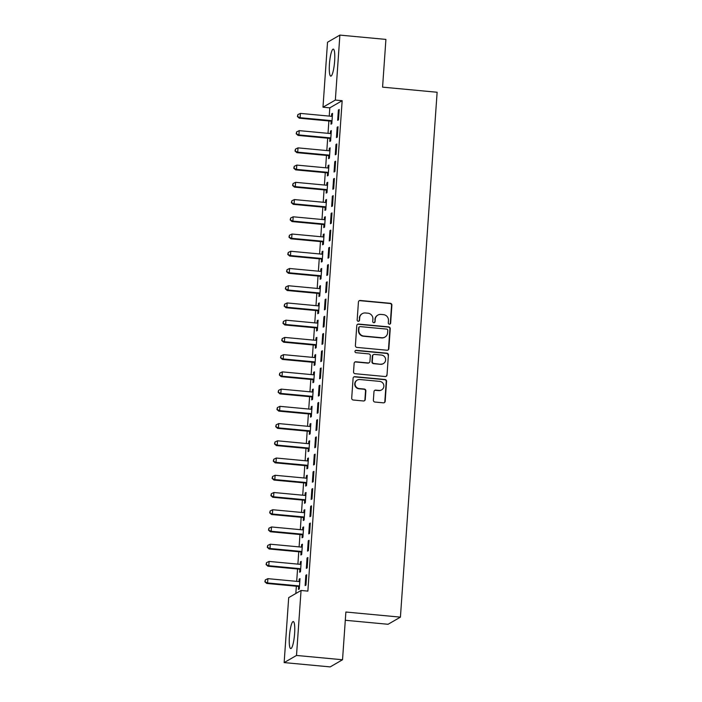 <?xml version="1.0" encoding="UTF-8"?>
<svg xmlns="http://www.w3.org/2000/svg" width="702" height="702" viewBox="0 0 702 702"><rect width="100%" height="100%" fill="white"/><g stroke="black" fill="none" stroke-linecap="round" stroke-linejoin="round"><path stroke-width="1.05" d="M389.382 324.192A1.193 1.167 60 0 0 390.637 323.113L391.892 305.142A1.711 1.667 60 0 0 390.338 303.299L360.223 300.474A1.711 1.667 60 0 0 358.432 302.009L357.169 319.98A1.193 1.167 60 0 0 358.941 321.13A1.193 1.167 60 0 0 359.512 320.2L359.678 317.874A5.467 5.335 60 0 1 365.409 312.96L367.918 313.197A5.467 5.335 60 0 1 372.894 319.112L372.736 321.437A1.193 1.167 60 0 0 374.508 322.587A1.193 1.167 60 0 0 375.079 321.656L375.237 319.331A5.467 5.335 60 0 1 380.975 314.417L383.485 314.654A5.467 5.335 60 0 1 388.46 320.568L388.294 322.894A1.193 1.167 60 0 0 389.382 324.192M389.891 324.122A1.193 1.167 60 0 0 390.303 323.306L391.558 305.335A1.711 1.667 60 0 0 390.005 303.492L359.889 300.667A1.711 1.667 60 0 0 359.091 300.789M358.766 321.209A1.193 1.167 60 0 0 359.178 320.393L359.678 317.874M374.333 322.666A1.193 1.167 60 0 0 374.745 321.849L375.237 319.331M289.399 636.574A13.584 2.475 95.3 0 1 293.269 621.542A13.584 2.475 95.3 0 1 294.612 633.564A13.584 2.475 95.3 0 1 290.733 648.587A13.584 2.475 95.3 0 1 289.399 636.574M329.431 64.128A13.584 2.475 95.3 0 1 333.301 49.105A13.584 2.475 95.3 0 1 334.635 61.118A13.584 2.475 95.3 0 1 330.765 76.149A13.584 2.475 95.3 0 1 329.431 64.128M373.376 400.193A1.711 1.667 60 0 0 374.929 402.044L383.38 402.834A1.711 1.667 60 0 0 385.17 401.298L386.565 381.344A1.711 1.667 60 0 0 385.012 379.492L354.896 376.676A1.711 1.667 60 0 0 353.097 378.211L351.702 398.166A1.711 1.667 60 0 0 353.264 400.017L363.469 400.974A1.711 1.667 60 0 0 365.259 399.438L365.856 390.891A1.711 1.667 60 0 0 364.303 389.048L359.24 388.575A4.572 4.458 60 0 1 357.265 380.089A4.572 4.458 60 0 1 359.872 379.519L379.703 381.379A4.572 4.458 60 0 1 381.669 389.864A4.572 4.458 60 0 1 379.071 390.426L375.763 390.119A1.711 1.667 60 0 0 373.973 391.655L373.376 400.193M301.053 590.479L296.507 655.449L284.152 662.591L288.689 597.63L301.053 590.479L307.871 591.119L342.164 100.702L335.345 100.061L322.981 107.204L327.527 42.243L339.882 35.1L335.345 100.061M339.882 35.1L385.916 39.409L382.572 87.145L437.127 92.252L400.421 617.137L345.875 612.021L342.532 659.757L296.507 655.449M387.056 350.228A1.711 1.667 60 0 0 388.847 348.701L390.242 328.738A1.711 1.667 60 0 0 388.689 326.886L358.573 324.07A1.711 1.667 60 0 0 356.783 325.605L355.387 345.56A1.711 1.667 60 0 0 356.941 347.411L387.056 350.228M388.408 355.036L387.013 375A1.711 1.667 60 0 1 385.222 376.535L355.098 373.71A1.711 1.667 60 0 1 353.545 371.867L354.141 363.32A1.711 1.667 60 0 1 355.932 361.784L368.146 362.934A1.711 1.667 60 0 0 369.936 361.398L370.34 355.73A1.711 1.667 60 0 0 368.778 353.887L356.063 352.694A1.193 1.167 60 0 1 355.545 350.473A1.193 1.167 60 0 1 356.23 350.324L386.855 353.194A1.711 1.667 60 0 1 388.408 355.036L387.013 375M345.296 620.27L388.066 624.28L400.421 617.137M307.897 557.537L307.055 558.02L306.335 568.366L307.169 567.883L307.897 557.537M299.851 569.436L299.657 572.227L300.491 571.744L301.211 561.398L300.377 561.881L300.21 564.338M310.302 523.078L309.468 523.56L308.748 533.897L309.582 533.415L310.302 523.078M302.264 534.968L302.062 537.758L302.904 537.276L303.624 526.939L302.79 527.421L302.615 529.878M312.715 488.61L311.881 489.092L311.153 499.438L311.986 498.955L312.715 488.61M304.668 500.508L304.475 503.299L305.309 502.816L306.037 492.471L305.195 492.953L305.028 495.41M315.119 454.15L314.285 454.633L313.566 464.97L314.399 464.487L315.119 454.15M307.081 466.04L306.888 468.831L307.722 468.348L308.441 458.011L307.608 458.494L307.432 460.951M317.532 419.682L316.699 420.165L315.979 430.51L316.813 430.028L317.532 419.682M309.494 431.581L309.292 434.371L310.126 433.889L310.854 423.543L310.021 424.026L309.845 426.483M319.945 385.222L319.112 385.705L318.383 396.042L319.217 395.559L319.945 385.222M311.899 397.113L311.706 399.903L312.539 399.42L313.259 389.083L312.425 389.566L312.258 392.023M322.35 350.754L321.516 351.237L320.796 361.583L321.63 361.1L322.35 350.754M314.312 362.653L314.119 365.444L314.952 364.961L315.672 354.615L314.838 355.098L314.663 357.555M324.763 316.295L323.929 316.777L323.201 327.114L324.043 326.632L324.763 316.295M316.716 328.185L316.523 330.975L317.357 330.493L318.085 320.156L317.251 320.638L317.076 323.095M327.176 281.827L326.333 282.309L325.614 292.655L326.448 292.172L327.176 281.827M319.129 293.726L318.936 296.516L319.77 296.033L320.489 285.688L319.656 286.17L319.489 288.627M329.58 247.367L328.747 247.85L328.027 258.187L328.861 257.704L329.58 247.367M321.542 259.257L321.34 262.048L322.183 261.565L322.902 251.228L322.069 251.711L321.893 254.168M331.993 212.899L331.16 213.382L330.431 223.727L331.274 223.245L331.993 212.899M323.947 224.798L323.754 227.588L324.587 227.106L325.316 216.76L324.482 217.243L324.306 219.7M334.406 178.44L333.564 178.922L332.845 189.259L333.678 188.777L334.406 178.44M326.36 190.33L326.167 193.12L327 192.638L327.72 182.301L326.886 182.783L326.72 185.24M336.811 143.971L335.977 144.454L335.258 154.8L336.091 154.317L336.811 143.971M328.773 155.87L328.571 158.661L329.413 158.178L330.133 147.841L329.299 148.324L329.124 150.772M339.224 109.512L338.39 109.995L337.662 120.332L338.496 119.849L339.224 109.512M331.177 121.402L330.984 124.193L331.818 123.71L332.546 113.373L331.704 113.856L331.537 116.313M342.164 100.702L329.808 107.845L329.229 116.102M328.887 120.963L328.018 133.327M327.685 138.197L326.816 150.561M326.474 155.423L325.614 167.796M325.272 172.657L324.403 185.03M324.07 189.891L323.201 202.255M322.859 207.125L321.999 219.489M321.656 224.35L320.796 236.723M320.454 241.585L319.585 253.948M319.243 258.819L318.383 271.183M318.041 276.053L317.181 288.417M316.839 293.278L315.97 305.651M315.628 310.512L314.768 322.876M314.426 327.746L313.566 340.11M313.224 344.98L312.355 357.344M312.021 362.206L311.153 374.578M310.81 379.44L309.951 391.804M309.608 396.674L308.74 409.038M308.406 413.908L307.537 426.272M307.195 431.133L306.335 443.506M305.993 448.367L305.124 460.731M304.791 465.601L303.922 477.965M303.58 482.836L302.72 495.2M302.378 500.061L301.509 512.434M301.176 517.295L300.307 529.659M299.965 534.529L299.105 546.893M298.762 551.763L297.894 564.127M297.56 568.989L296.692 581.361M296.349 586.223L295.84 593.488M329.975 138.636L329.782 141.427L330.616 140.944L331.335 130.607L330.502 131.09L330.335 133.547M338.022 126.746L337.179 127.229L336.46 137.566L337.293 137.083L338.022 126.746M327.562 173.104L327.369 175.886L328.203 175.403L328.931 165.067L328.088 165.549L327.922 168.006M335.609 161.206L334.775 161.688L334.047 172.025L334.88 171.542L335.609 161.206M325.158 207.564L324.956 210.354L325.798 209.872L326.518 199.535L325.684 200.017L325.509 202.474M333.196 195.674L332.362 196.156L331.642 206.493L332.476 206.011L333.196 195.674M322.745 242.032L322.551 244.814L323.385 244.331L324.105 233.994L323.271 234.477L323.104 236.934M330.791 230.133L329.949 230.616L329.229 240.953L330.063 240.47L330.791 230.133M320.331 276.491L320.138 279.282L320.972 278.799L321.7 268.462L320.867 268.945L320.691 271.402M328.378 264.601L327.544 265.084L326.816 275.421L327.658 274.938L328.378 264.601M317.927 310.96L317.734 313.741L318.568 313.259L319.287 302.922L318.454 303.404L318.278 305.861M325.965 299.061L325.131 299.543L324.412 309.88L325.245 309.398L325.965 299.061M315.514 345.419L315.321 348.21L316.154 347.727L316.874 337.39L316.04 337.873L315.874 340.33M323.561 333.529L322.727 334.012L321.999 344.349L322.832 343.866L323.561 333.529M313.101 379.887L312.908 382.669L313.741 382.186L314.47 371.849L313.636 372.332L313.461 374.789M321.147 367.988L320.314 368.471L319.594 378.808L320.428 378.325L321.147 367.988M310.696 414.347L310.503 417.137L311.337 416.655L312.057 406.318L311.223 406.8L311.047 409.257M318.734 402.457L317.901 402.939L317.181 413.276L318.015 412.794L318.734 402.457M308.283 448.815L308.09 451.597L308.924 451.114L309.652 440.777L308.81 441.26L308.643 443.717M316.33 436.916L315.496 437.399L314.768 447.736L315.602 447.253L316.33 436.916M305.879 483.274L305.677 486.065L306.511 485.582L307.239 475.245L306.405 475.728L306.23 478.185M313.917 471.384L313.083 471.867L312.364 482.204L313.197 481.721L313.917 471.384M303.466 517.743L303.273 520.524L304.106 520.042L304.826 509.705L303.992 510.187L303.826 512.644M311.512 505.844L310.67 506.326L309.951 516.663L310.784 516.181L311.512 505.844M301.053 552.202L300.86 554.992L301.693 554.51L302.422 544.173L301.579 544.655L301.412 547.112M309.099 540.312L308.266 540.794L307.537 551.131L308.371 550.649L309.099 540.312M298.648 586.67L298.447 589.452L299.289 588.969L300.008 578.632L299.175 579.115L298.999 581.572M306.686 574.771L305.853 575.254L305.133 585.591L305.967 585.108L306.686 574.771M342.532 659.757L330.177 666.9L284.152 662.591M329.808 107.845L322.981 107.204M331.704 113.856L332.502 113.935M338.39 109.995L339.18 110.065M330.502 131.09L331.3 131.16M337.179 127.229L337.978 127.299M329.299 148.324L330.089 148.394M335.977 144.454L336.776 144.533M328.088 165.549L328.887 165.628M334.775 161.688L335.565 161.767M326.886 182.783L327.685 182.853M333.564 178.922L334.363 178.992M325.684 200.017L326.483 200.088M332.362 196.156L333.16 196.227M324.482 217.243L325.272 217.322M331.16 213.382L331.949 213.461M323.271 234.477L324.07 234.556M329.949 230.616L330.747 230.695M322.069 251.711L322.867 251.781M328.747 247.85L329.545 247.92M320.867 268.945L321.656 269.015M327.544 265.084L328.343 265.154M319.656 286.17L320.454 286.249M326.333 282.309L327.132 282.388M318.454 303.404L319.252 303.483M325.131 299.543L325.93 299.622M317.251 320.638L318.041 320.709M323.929 316.777L324.728 316.848M316.04 337.873L316.839 337.943M322.727 334.012L323.517 334.082M314.838 355.098L315.637 355.177M321.516 351.237L322.315 351.316M313.636 372.332L314.426 372.411M320.314 368.471L321.112 368.55M312.425 389.566L313.224 389.636M319.112 385.705L319.901 385.775M311.223 406.8L312.021 406.87M317.901 402.939L318.699 403.009M310.021 424.026L310.81 424.105M316.699 420.165L317.497 420.244M308.81 441.26L309.608 441.339M315.496 437.399L316.286 437.478M307.608 458.494L308.406 458.564M314.285 454.633L315.084 454.703M306.405 475.728L307.195 475.798M313.083 471.867L313.882 471.937M305.195 492.953L305.993 493.032M311.881 489.092L312.671 489.171M303.992 510.187L304.791 510.266M310.67 506.326L311.469 506.405M302.79 527.421L303.58 527.492M309.468 523.56L310.266 523.631M301.579 544.655L302.378 544.726M308.266 540.794L309.055 540.865M300.377 561.881L301.176 561.96M307.055 558.02L307.853 558.099M299.175 579.115L299.973 579.194M305.853 575.254L306.651 575.333M377.86 315.101L377.527 315.295A5.467 5.335 60 0 0 374.903 319.524M362.293 313.645L361.96 313.838A5.467 5.335 60 0 0 359.345 318.067M387.855 350.105A1.711 1.667 60 0 0 388.513 348.894L389.908 328.931A1.711 1.667 60 0 0 388.355 327.079L358.239 324.263A1.711 1.667 60 0 0 357.432 324.385M387.776 330.379A1.193 1.167 60 0 0 386.688 329.089L360.249 326.614A1.193 1.167 60 0 0 358.994 327.685L358.819 330.133A5.467 5.335 60 0 0 363.794 336.047L381.87 337.741A5.467 5.335 60 0 0 387.601 332.836L387.776 330.379M359.564 326.755L359.231 326.948A1.193 1.167 60 0 0 358.661 327.878L358.994 327.685M384.986 337.065L384.652 337.258A5.467 5.335 60 0 1 381.537 337.934L363.46 336.24A5.467 5.335 60 0 1 358.485 330.326L358.661 327.878M386.021 376.412A1.711 1.667 60 0 0 386.679 375.193M369.12 362.723L368.787 362.916A1.711 1.667 60 0 1 367.813 363.127L355.598 361.978A1.711 1.667 60 0 0 354.8 362.109M388.074 355.23A1.711 1.667 60 0 0 386.521 353.387L355.896 350.517A1.193 1.167 60 0 0 355.387 350.588M380.826 364.119A4.572 4.458 60 0 0 385.503 358.643A4.572 4.458 60 0 0 381.458 355.072L374.473 354.413A1.711 1.667 60 0 0 372.683 355.949L372.279 361.618A1.711 1.667 60 0 0 373.841 363.469L380.493 364.312A4.572 4.458 60 0 0 383.09 363.75L383.432 363.557M373.499 354.624L373.166 354.817A1.711 1.667 60 0 0 372.341 356.142L372.683 355.949M380.493 364.312L373.508 363.662A1.711 1.667 60 0 1 371.946 361.811L372.341 356.142M381.669 389.864L381.335 390.058A4.572 4.458 60 0 1 378.738 390.619L375.43 390.312A1.711 1.667 60 0 0 374.631 390.435M357.265 380.089L356.932 380.282A4.572 4.458 60 0 0 358.906 388.768L359.24 388.575M364.268 400.842A1.711 1.667 60 0 0 364.926 399.631L365.523 391.084A1.711 1.667 60 0 0 363.969 389.241L358.906 388.768M384.178 402.711A1.711 1.667 60 0 0 384.836 401.491L386.232 381.537A1.711 1.667 60 0 0 384.678 379.685L354.563 376.869A1.711 1.667 60 0 0 353.755 376.992M332.344 116.163L332.09 116.242A1.737 1.702 -120 0 1 331.449 116.304L300.421 113.399L300.114 117.708L299.28 118.19L330.309 121.095A1.737 1.702 -120 0 1 330.94 121.279L331.949 121.806M297.745 116.356L297.859 114.628L297.411 116.55L300.114 117.708L331.142 120.612A1.737 1.702 -120 0 1 331.774 120.797L332.011 120.919M297.859 114.628L300.421 113.399M299.28 118.19L297.411 116.55M331.142 133.398L330.888 133.477A1.737 1.702 -120 0 1 330.238 133.538L299.219 130.633L298.912 134.942L298.078 135.425L329.106 138.329A1.737 1.702 -120 0 1 329.729 138.513L330.747 139.04M296.534 133.582L296.656 131.862L296.2 133.775L298.912 134.942L329.94 137.846A1.737 1.702 -120 0 1 330.563 138.031L330.809 138.154M296.656 131.862L299.219 130.633M298.078 135.425L296.2 133.775M329.94 150.623L329.677 150.702A1.737 1.702 -120 0 1 329.036 150.772L298.008 147.868L297.709 152.176L296.876 152.659L327.895 155.563A1.737 1.702 -120 0 1 328.527 155.747L329.545 156.265M295.331 150.816L295.454 149.096L294.998 151.009L297.709 152.176L328.738 155.081A1.737 1.702 -120 0 1 329.361 155.265L329.607 155.388M295.454 149.096L298.008 147.868M296.876 152.659L294.998 151.009M328.729 167.857L328.475 167.936A1.737 1.702 -120 0 1 327.834 167.997L296.806 165.093L296.507 169.401L295.665 169.884L326.693 172.789A1.737 1.702 -120 0 1 327.325 172.973L328.334 173.499M294.129 168.05L294.243 166.321L293.796 168.243L296.507 169.401L327.527 172.306A1.737 1.702 -120 0 1 328.159 172.49L328.396 172.622M294.243 166.321L296.806 165.093M295.665 169.884L293.796 168.243M327.527 185.091L327.272 185.17A1.737 1.702 -120 0 1 326.623 185.231L295.603 182.327L295.296 186.635L294.463 187.118L325.491 190.023A1.737 1.702 -120 0 1 326.114 190.207L327.132 190.733M292.918 185.284L293.041 183.555L292.585 185.477L295.296 186.635L326.325 189.54A1.737 1.702 -120 0 1 326.948 189.724L327.193 189.847M293.041 183.555L295.603 182.327M294.463 187.118L292.585 185.477M326.325 202.325L326.061 202.404A1.737 1.702 -120 0 1 325.421 202.466L294.392 199.561L294.094 203.87L293.26 204.352L324.28 207.257A1.737 1.702 -120 0 1 324.912 207.441L325.93 207.968M291.716 202.509L291.839 200.79L291.383 202.702L294.094 203.87L325.123 206.774A1.737 1.702 -120 0 1 325.746 206.958L325.991 207.081M291.839 200.79L294.392 199.561M293.26 204.352L291.383 202.702M325.114 219.55L324.859 219.629A1.737 1.702 -120 0 1 324.219 219.7L293.19 216.795L292.892 221.104L292.05 221.586L323.078 224.491A1.737 1.702 -120 0 1 323.71 224.675L324.719 225.193M290.514 219.744L290.637 218.024L290.18 219.937L292.892 221.104L323.912 224.008A1.737 1.702 -120 0 1 324.543 224.192L324.789 224.315M290.637 218.024L293.19 216.795M292.05 221.586L290.18 219.937M323.912 236.785L323.657 236.864A1.737 1.702 -120 0 1 323.008 236.925L291.988 234.02L291.681 238.329L290.847 238.812L321.876 241.716A1.737 1.702 -120 0 1 322.499 241.9L323.517 242.427M289.303 236.978L289.426 235.249L288.97 237.171L291.681 238.329L322.709 241.234A1.737 1.702 -120 0 1 323.332 241.418L323.578 241.549M289.426 235.249L291.988 234.02M290.847 238.812L288.97 237.171M322.709 254.019L322.446 254.098A1.737 1.702 -120 0 1 321.806 254.159L290.777 251.255L290.479 255.563L289.645 256.046L320.665 258.95A1.737 1.702 -120 0 1 321.297 259.135L322.315 259.661M288.101 254.212L288.224 252.483L287.767 254.405L290.479 255.563L321.507 258.468A1.737 1.702 -120 0 1 322.13 258.652L322.376 258.775M288.224 252.483L290.777 251.255M289.645 256.046L287.767 254.405M321.498 271.253L321.244 271.332A1.737 1.702 -120 0 1 320.603 271.393L289.575 268.489L289.277 272.797L288.434 273.28L319.463 276.184A1.737 1.702 -120 0 1 320.094 276.369L321.112 276.886M286.899 271.437L287.021 269.717L286.565 271.63L289.277 272.797L320.296 275.702A1.737 1.702 -120 0 1 320.928 275.886L321.174 276.009M287.021 269.717L289.575 268.489M288.434 273.28L286.565 271.63M320.296 288.478L320.042 288.557A1.737 1.702 -120 0 1 319.392 288.627L288.373 285.723L288.066 290.031L287.232 290.514L318.26 293.418A1.737 1.702 -120 0 1 318.883 293.603L319.901 294.12M285.696 288.671L285.811 286.951L285.354 288.864L288.066 290.031L319.094 292.936A1.737 1.702 -120 0 1 319.726 293.12L319.963 293.243M285.811 286.951L288.373 285.723M287.232 290.514L285.354 288.864M319.094 305.712L318.84 305.791A1.737 1.702 -120 0 1 318.19 305.853L287.162 302.948L286.864 307.257L286.03 307.739L317.058 310.644A1.737 1.702 -120 0 1 317.681 310.828L318.699 311.355M284.485 305.905L284.608 304.177L284.152 306.098L286.864 307.257L317.892 310.161A1.737 1.702 -120 0 1 318.515 310.345L318.761 310.477M284.608 304.177L287.162 302.948M286.03 307.739L284.152 306.098M317.892 322.946L317.629 323.025A1.737 1.702 -120 0 1 316.988 323.087L285.96 320.182L285.661 324.491L284.828 324.973L315.847 327.878A1.737 1.702 -120 0 1 316.479 328.062L317.497 328.589M283.283 323.139L283.406 321.411L282.95 323.332L285.661 324.491L316.681 327.395A1.737 1.702 -120 0 1 317.313 327.58L317.558 327.702M283.406 321.411L285.96 320.182M284.828 324.973L282.95 323.332M316.681 340.18L316.426 340.251A1.737 1.702 -120 0 1 315.777 340.321L284.758 337.416L284.45 341.725L283.617 342.207L314.645 345.112A1.737 1.702 -120 0 1 315.268 345.296L316.286 345.814M282.081 340.365L282.195 338.645L281.739 340.558L284.45 341.725L315.479 344.629A1.737 1.702 -120 0 1 316.111 344.814L316.348 344.936M282.195 338.645L284.758 337.416M283.617 342.207L281.739 340.558M315.479 357.406L315.224 357.485A1.737 1.702 -120 0 1 314.575 357.555L283.547 354.65L283.248 358.95L282.415 359.433L313.443 362.346A1.737 1.702 -120 0 1 314.066 362.53L315.084 363.048M280.87 357.599L280.993 355.879L280.537 357.792L283.248 358.95L314.277 361.863A1.737 1.702 -120 0 1 314.9 362.048L315.145 362.171M280.993 355.879L283.547 354.65M282.415 359.433L280.537 357.792M314.277 374.64L314.013 374.719A1.737 1.702 -120 0 1 313.373 374.78L282.344 371.876L282.046 376.184L281.212 376.667L312.232 379.571A1.737 1.702 -120 0 1 312.864 379.756L313.882 380.282M279.668 374.833L279.791 373.104L279.335 375.026L282.046 376.184L313.066 379.089A1.737 1.702 -120 0 1 313.697 379.273L313.943 379.405M279.791 373.104L282.344 371.876M281.212 376.667L279.335 375.026M313.066 391.874L312.811 391.953A1.737 1.702 -120 0 1 312.162 392.014L281.142 389.11L280.835 393.418L280.001 393.901L311.03 396.805A1.737 1.702 -120 0 1 311.653 396.99L312.671 397.516M278.466 392.067L278.58 390.338L278.132 392.26L280.835 393.418L311.863 396.323A1.737 1.702 -120 0 1 312.495 396.507L312.732 396.63M278.58 390.338L281.142 389.11M280.001 393.901L278.132 392.26M311.863 409.108L311.609 409.178A1.737 1.702 -120 0 1 310.96 409.248L279.931 406.344L279.633 410.652L278.799 411.135L309.828 414.04A1.737 1.702 -120 0 1 310.451 414.224L311.469 414.742M277.255 409.292L277.378 407.572L276.921 409.485L279.633 410.652L310.661 413.557A1.737 1.702 -120 0 1 311.284 413.741L311.53 413.864M277.378 407.572L279.931 406.344M278.799 411.135L276.921 409.485M310.661 426.333L310.398 426.412A1.737 1.702 -120 0 1 309.757 426.483L278.729 423.578L278.431 427.878L277.597 428.36L308.617 431.274A1.737 1.702 -120 0 1 309.249 431.458L310.266 431.976M276.053 426.526L276.176 424.807L275.719 426.719L278.431 427.878L309.45 430.791A1.737 1.702 -120 0 1 310.082 430.975L310.328 431.098M276.176 424.807L278.729 423.578M277.597 428.36L275.719 426.719M309.45 443.567L309.196 443.646A1.737 1.702 -120 0 1 308.547 443.708L277.527 440.803L277.22 445.112L276.386 445.594L307.415 448.499A1.737 1.702 -120 0 1 308.046 448.683L309.055 449.21M274.851 443.761L274.965 442.032L274.517 443.954L277.22 445.112L308.248 448.016A1.737 1.702 -120 0 1 308.88 448.201L309.117 448.332M274.965 442.032L277.527 440.803M276.386 445.594L274.517 443.954M308.248 460.802L307.994 460.881A1.737 1.702 -120 0 1 307.344 460.942L276.316 458.037L276.018 462.346L275.184 462.829L306.212 465.733A1.737 1.702 -120 0 1 306.835 465.917L307.853 466.444M273.64 460.995L273.762 459.266L273.306 461.188L276.018 462.346L307.046 465.25A1.737 1.702 -120 0 1 307.669 465.435L307.915 465.558M273.762 459.266L276.316 458.037M275.184 462.829L273.306 461.188M307.046 478.036L306.783 478.106A1.737 1.702 -120 0 1 306.142 478.176L275.114 475.272L274.815 479.58L273.982 480.063L305.001 482.967A1.737 1.702 -120 0 1 305.633 483.151L306.651 483.669M272.437 478.22L272.56 476.5L272.104 478.413L274.815 479.58L305.844 482.485A1.737 1.702 -120 0 1 306.467 482.669L306.713 482.792M272.56 476.5L275.114 475.272M273.982 480.063L272.104 478.413M305.835 495.261L305.581 495.34A1.737 1.702 -120 0 1 304.94 495.41L273.912 492.506L273.604 496.805L272.771 497.288L303.799 500.201A1.737 1.702 -120 0 1 304.431 500.386L305.44 500.903M271.235 495.454L271.349 493.734L270.902 495.647L273.604 496.805L304.633 499.719A1.737 1.702 -120 0 1 305.265 499.903L305.502 500.026M271.349 493.734L273.912 492.506M272.771 497.288L270.902 495.647M304.633 512.495L304.378 512.574A1.737 1.702 -120 0 1 303.729 512.635L272.709 509.731L272.402 514.039L271.569 514.522L302.597 517.427A1.737 1.702 -120 0 1 303.22 517.611L304.238 518.137M270.024 512.688L270.147 510.959L269.691 512.881L272.402 514.039L303.431 516.944A1.737 1.702 -120 0 1 304.054 517.128L304.299 517.26M270.147 510.959L272.709 509.731M271.569 514.522L269.691 512.881M303.431 529.729L303.167 529.808A1.737 1.702 -120 0 1 302.527 529.87L271.498 526.965L271.2 531.274L270.367 531.756L301.386 534.661A1.737 1.702 -120 0 1 302.018 534.845L303.036 535.372M268.822 529.922L268.945 528.194L268.489 530.115L271.2 531.274L302.229 534.178A1.737 1.702 -120 0 1 302.852 534.362L303.097 534.485M268.945 528.194L271.498 526.965M270.367 531.756L268.489 530.115M302.22 546.955L301.965 547.034A1.737 1.702 -120 0 1 301.325 547.104L270.296 544.199L269.998 548.508L269.156 548.99L300.184 551.895A1.737 1.702 -120 0 1 300.816 552.079L301.825 552.597M267.62 547.148L267.734 545.428L267.286 547.341L269.998 548.508L301.018 551.412A1.737 1.702 -120 0 1 301.649 551.596L301.886 551.719M267.734 545.428L270.296 544.199M269.156 548.99L267.286 547.341M301.018 564.189L300.763 564.268A1.737 1.702 -120 0 1 300.114 564.338L269.094 561.424L268.787 565.733L267.953 566.216L298.982 569.129A1.737 1.702 -120 0 1 299.605 569.304L300.623 569.831M266.409 564.382L266.532 562.662L266.076 564.575L268.787 565.733L299.815 568.646A1.737 1.702 -120 0 1 300.438 568.822L300.684 568.953M266.532 562.662L269.094 561.424M267.953 566.216L266.076 564.575M299.815 581.423L299.552 581.502A1.737 1.702 -120 0 1 298.912 581.563L267.883 578.659L267.585 582.967L266.751 583.45L297.771 586.354A1.737 1.702 -120 0 1 298.403 586.539L299.421 587.065M265.207 581.616L265.33 579.887L264.873 581.809L267.585 582.967L298.613 585.872A1.737 1.702 -120 0 1 299.236 586.056L299.482 586.188M265.33 579.887L267.883 578.659M266.751 583.45L264.873 581.809M330.309 121.095L331.142 120.612M330.94 121.279L331.774 120.797M329.106 138.329L329.94 137.846M329.729 138.513L330.563 138.031M327.895 155.563L328.738 155.081M328.527 155.747L329.361 155.265M326.693 172.789L327.527 172.306M327.325 172.973L328.159 172.49M325.491 190.023L326.325 189.54M326.114 190.207L326.948 189.724M324.28 207.257L325.123 206.774M324.912 207.441L325.746 206.958M323.078 224.491L323.912 224.008M323.71 224.675L324.543 224.192M321.876 241.716L322.709 241.234M322.499 241.9L323.332 241.418M320.665 258.95L321.507 258.468M321.297 259.135L322.13 258.652M319.463 276.184L320.296 275.702M320.094 276.369L320.928 275.886M318.26 293.418L319.094 292.936M318.883 293.603L319.726 293.12M317.058 310.644L317.892 310.161M317.681 310.828L318.515 310.345M315.847 327.878L316.681 327.395M316.479 328.062L317.313 327.58M314.645 345.112L315.479 344.629M315.268 345.296L316.111 344.814M313.443 362.346L314.277 361.863M314.066 362.53L314.9 362.048M312.232 379.571L313.066 379.089M312.864 379.756L313.697 379.273M311.03 396.805L311.863 396.323M311.653 396.99L312.495 396.507M309.828 414.04L310.661 413.557M310.451 414.224L311.284 413.741M308.617 431.274L309.45 430.791M309.249 431.458L310.082 430.975M307.415 448.499L308.248 448.016M308.046 448.683L308.88 448.201M306.212 465.733L307.046 465.25M306.835 465.917L307.669 465.435M305.001 482.967L305.844 482.485M305.633 483.151L306.467 482.669M303.799 500.201L304.633 499.719M304.431 500.386L305.265 499.903M302.597 517.427L303.431 516.944M303.22 517.611L304.054 517.128M301.386 534.661L302.229 534.178M302.018 534.845L302.852 534.362M300.184 551.895L301.018 551.412M300.816 552.079L301.649 551.596M298.982 569.129L299.815 568.646M299.605 569.304L300.438 568.822M297.771 586.354L298.613 585.872M298.403 586.539L299.236 586.056"/></g></svg>
